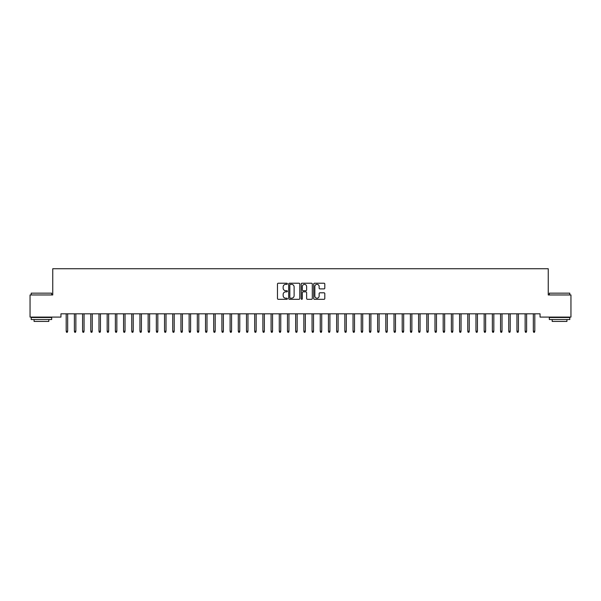 <?xml version="1.0" encoding="UTF-8"?>
<svg xmlns="http://www.w3.org/2000/svg" width="601" height="601" viewBox="0 0 601 601"><rect width="100%" height="100%" fill="white"/><g stroke="black" fill="none" stroke-linecap="round" stroke-linejoin="round"><path stroke-width="0.9" d="M287.391 283.792A0.563 0.563 0 0 0 286.827 283.229L278.278 283.229A0.804 0.804 0 0 0 277.474 284.033L277.474 298.509A0.804 0.804 0 0 0 278.278 299.313L286.827 299.313A0.563 0.563 0 0 0 287.391 298.75A0.563 0.563 0 0 0 286.827 298.194L285.715 298.194A2.577 2.577 0 0 1 283.146 295.617L283.146 294.407A2.577 2.577 0 0 1 285.715 291.838L286.827 291.838A0.563 0.563 0 0 0 287.391 291.275A0.563 0.563 0 0 0 286.827 290.711L285.715 290.711A2.577 2.577 0 0 1 283.146 288.134L283.146 286.925A2.577 2.577 0 0 1 285.715 284.356L286.827 284.356A0.563 0.563 0 0 0 287.391 283.792M324.007 288.901A0.804 0.804 0 0 0 324.81 288.097L324.81 284.033A0.804 0.804 0 0 0 324.007 283.229L314.518 283.229A0.804 0.804 0 0 0 313.714 284.033L313.714 298.509A0.804 0.804 0 0 0 314.518 299.313L324.007 299.313A0.804 0.804 0 0 0 324.81 298.509L324.81 293.604A0.804 0.804 0 0 0 324.007 292.8L319.95 292.8A0.804 0.804 0 0 0 319.146 293.604L319.146 296.038A2.149 2.149 0 0 1 316.99 298.194A2.149 2.149 0 0 1 314.841 296.038L314.841 286.504A2.149 2.149 0 0 1 316.99 284.356A2.149 2.149 0 0 1 319.146 286.504L319.146 288.097A0.804 0.804 0 0 0 319.95 288.901L324.007 288.901M540.051 313.812L60.949 313.812L60.949 317.088L30.05 317.088L30.05 294.963L52.753 294.963L52.753 268.737L548.247 268.737L548.247 294.963L570.95 294.963L570.95 317.088L540.051 317.088L540.051 313.812M299.794 284.033A0.804 0.804 0 0 0 298.99 283.229L289.502 283.229A0.804 0.804 0 0 0 288.698 284.033L288.698 298.509A0.804 0.804 0 0 0 289.502 299.313L298.99 299.313A0.804 0.804 0 0 0 299.794 298.509L299.794 284.033M302.01 283.229L311.498 283.229A0.804 0.804 0 0 1 312.302 284.033L312.302 298.509A0.804 0.804 0 0 1 311.498 299.313L307.442 299.313A0.804 0.804 0 0 1 306.63 298.509L306.63 292.642A0.804 0.804 0 0 0 305.826 291.838L303.137 291.838A0.804 0.804 0 0 0 302.333 292.642L302.333 298.75A0.563 0.563 0 0 1 301.77 299.313A0.563 0.563 0 0 1 301.206 298.75L301.206 284.033A0.804 0.804 0 0 1 302.01 283.229M290.381 284.356A0.563 0.563 0 0 0 289.825 284.919L289.825 297.63A0.563 0.563 0 0 0 290.381 298.194L291.553 298.194A2.577 2.577 0 0 0 294.122 295.617L294.122 286.925A2.577 2.577 0 0 0 291.553 284.356L290.381 284.356M306.63 286.549A2.149 2.149 0 0 0 304.482 284.393A2.149 2.149 0 0 0 302.333 286.549L302.333 289.907A0.804 0.804 0 0 0 303.137 290.711L305.826 290.711A0.804 0.804 0 0 0 306.63 289.907L306.63 286.549M66.193 331.204L66.523 332.263L67.342 332.263L67.665 331.204L66.193 331.204L66.193 313.812M67.665 331.204L67.665 313.812M74.389 331.204L74.712 332.263L75.538 332.263L75.861 331.204L74.389 331.204L74.389 313.812M75.861 331.204L75.861 313.812M82.585 331.204L82.908 332.263L83.727 332.263L84.057 331.204L82.585 331.204L82.585 313.812M84.057 331.204L84.057 313.812M31.199 293.16L51.686 293.16L31.199 293.16L31.199 294.963M51.686 319.544L31.199 319.544L31.199 317.501L51.686 317.501L51.686 319.544M48.816 319.544L48.816 321.43L34.069 321.43L34.069 319.544M549.314 293.16L569.801 293.16L549.314 293.16L549.314 294.963M569.801 319.544L549.314 319.544L549.314 317.501L569.801 317.501L569.801 319.544M566.931 319.544L566.931 321.43L552.184 321.43L552.184 319.544M90.781 331.204L91.104 332.263L91.923 332.263L92.253 331.204L90.781 331.204L90.781 313.812M92.253 331.204L92.253 313.812M98.977 331.204L99.3 332.263L100.119 332.263L100.45 331.204L98.977 331.204L98.977 313.812M100.45 331.204L100.45 313.812M107.166 331.204L107.496 332.263L108.315 332.263L108.646 331.204L107.166 331.204L107.166 313.812M108.646 331.204L108.646 313.812M115.362 331.204L115.692 332.263L116.511 332.263L116.842 331.204L115.362 331.204L115.362 313.812M116.842 331.204L116.842 313.812M123.558 331.204L123.889 332.263L124.707 332.263L125.038 331.204L123.558 331.204L123.558 313.812M125.038 331.204L125.038 313.812M131.754 331.204L132.085 332.263L132.904 332.263L133.234 331.204L131.754 331.204L131.754 313.812M133.234 331.204L133.234 313.812M139.95 331.204L140.281 332.263L141.1 332.263L141.423 331.204L139.95 331.204L139.95 313.812M141.423 331.204L141.423 313.812M148.146 331.204L148.477 332.263L149.296 332.263L149.619 331.204L148.146 331.204L148.146 313.812M149.619 331.204L149.619 313.812M156.343 331.204L156.673 332.263L157.492 332.263L157.815 331.204L156.343 331.204L156.343 313.812M157.815 331.204L157.815 313.812M164.539 331.204L164.862 332.263L165.688 332.263L166.011 331.204L164.539 331.204L164.539 313.812M166.011 331.204L166.011 313.812M172.735 331.204L173.058 332.263L173.877 332.263L174.207 331.204L172.735 331.204L172.735 313.812M174.207 331.204L174.207 313.812M180.931 331.204L181.254 332.263L182.073 332.263L182.404 331.204L180.931 331.204L180.931 313.812M182.404 331.204L182.404 313.812M189.127 331.204L189.45 332.263L190.269 332.263L190.6 331.204L189.127 331.204L189.127 313.812M190.6 331.204L190.6 313.812M197.316 331.204L197.646 332.263L198.465 332.263L198.796 331.204L197.316 331.204L197.316 313.812M198.796 331.204L198.796 313.812M205.512 331.204L205.843 332.263L206.661 332.263L206.992 331.204L205.512 331.204L205.512 313.812M206.992 331.204L206.992 313.812M213.708 331.204L214.039 332.263L214.857 332.263L215.188 331.204L213.708 331.204L213.708 313.812M215.188 331.204L215.188 313.812M221.904 331.204L222.235 332.263L223.054 332.263L223.384 331.204L221.904 331.204L221.904 313.812M223.384 331.204L223.384 313.812M230.1 331.204L230.431 332.263L231.25 332.263L231.573 331.204L230.1 331.204L230.1 313.812M231.573 331.204L231.573 313.812M238.296 331.204L238.627 332.263L239.446 332.263L239.769 331.204L238.296 331.204L238.296 313.812M239.769 331.204L239.769 313.812M246.493 331.204L246.823 332.263L247.642 332.263L247.965 331.204L246.493 331.204L246.493 313.812M247.965 331.204L247.965 313.812M254.689 331.204L255.012 332.263L255.838 332.263L256.161 331.204L254.689 331.204L254.689 313.812M256.161 331.204L256.161 313.812M262.885 331.204L263.208 332.263L264.027 332.263L264.357 331.204L262.885 331.204L262.885 313.812M264.357 331.204L264.357 313.812M271.081 331.204L271.404 332.263L272.223 332.263L272.553 331.204L271.081 331.204L271.081 313.812M272.553 331.204L272.553 313.812M279.277 331.204L279.6 332.263L280.419 332.263L280.75 331.204L279.277 331.204L279.277 313.812M280.75 331.204L280.75 313.812M287.466 331.204L287.796 332.263L288.615 332.263L288.946 331.204L287.466 331.204L287.466 313.812M288.946 331.204L288.946 313.812M295.662 331.204L295.993 332.263L296.811 332.263L297.142 331.204L295.662 331.204L295.662 313.812M297.142 331.204L297.142 313.812M303.858 331.204L304.189 332.263L305.007 332.263L305.338 331.204L303.858 331.204L303.858 313.812M305.338 331.204L305.338 313.812M312.054 331.204L312.385 332.263L313.204 332.263L313.534 331.204L312.054 331.204L312.054 313.812M313.534 331.204L313.534 313.812M320.25 331.204L320.581 332.263L321.4 332.263L321.723 331.204L320.25 331.204L320.25 313.812M321.723 331.204L321.723 313.812M328.446 331.204L328.777 332.263L329.596 332.263L329.919 331.204L328.446 331.204L328.446 313.812M329.919 331.204L329.919 313.812M336.643 331.204L336.973 332.263L337.792 332.263L338.115 331.204L336.643 331.204L336.643 313.812M338.115 331.204L338.115 313.812M344.839 331.204L345.162 332.263L345.988 332.263L346.311 331.204L344.839 331.204L344.839 313.812M346.311 331.204L346.311 313.812M353.035 331.204L353.358 332.263L354.177 332.263L354.507 331.204L353.035 331.204L353.035 313.812M354.507 331.204L354.507 313.812M361.231 331.204L361.554 332.263L362.373 332.263L362.704 331.204L361.231 331.204L361.231 313.812M362.704 331.204L362.704 313.812M369.427 331.204L369.75 332.263L370.569 332.263L370.9 331.204L369.427 331.204L369.427 313.812M370.9 331.204L370.9 313.812M377.616 331.204L377.946 332.263L378.765 332.263L379.096 331.204L377.616 331.204L377.616 313.812M379.096 331.204L379.096 313.812M385.812 331.204L386.142 332.263L386.961 332.263L387.292 331.204L385.812 331.204L385.812 313.812M387.292 331.204L387.292 313.812M394.008 331.204L394.339 332.263L395.157 332.263L395.488 331.204L394.008 331.204L394.008 313.812M395.488 331.204L395.488 313.812M402.204 331.204L402.535 332.263L403.354 332.263L403.684 331.204L402.204 331.204L402.204 313.812M403.684 331.204L403.684 313.812M410.4 331.204L410.731 332.263L411.55 332.263L411.873 331.204L410.4 331.204L410.4 313.812M411.873 331.204L411.873 313.812M418.596 331.204L418.927 332.263L419.746 332.263L420.069 331.204L418.596 331.204L418.596 313.812M420.069 331.204L420.069 313.812M426.793 331.204L427.123 332.263L427.942 332.263L428.265 331.204L426.793 331.204L426.793 313.812M428.265 331.204L428.265 313.812M434.989 331.204L435.312 332.263L436.138 332.263L436.461 331.204L434.989 331.204L434.989 313.812M436.461 331.204L436.461 313.812M443.185 331.204L443.508 332.263L444.327 332.263L444.657 331.204L443.185 331.204L443.185 313.812M444.657 331.204L444.657 313.812M451.381 331.204L451.704 332.263L452.523 332.263L452.853 331.204L451.381 331.204L451.381 313.812M452.853 331.204L452.853 313.812M459.577 331.204L459.9 332.263L460.719 332.263L461.05 331.204L459.577 331.204L459.577 313.812M461.05 331.204L461.05 313.812M467.766 331.204L468.096 332.263L468.915 332.263L469.246 331.204L467.766 331.204L467.766 313.812M469.246 331.204L469.246 313.812M475.962 331.204L476.292 332.263L477.111 332.263L477.442 331.204L475.962 331.204L475.962 313.812M477.442 331.204L477.442 313.812M484.158 331.204L484.489 332.263L485.308 332.263L485.638 331.204L484.158 331.204L484.158 313.812M485.638 331.204L485.638 313.812M492.354 331.204L492.685 332.263L493.504 332.263L493.834 331.204L492.354 331.204L492.354 313.812M493.834 331.204L493.834 313.812M500.55 331.204L500.881 332.263L501.7 332.263L502.023 331.204L500.55 331.204L500.55 313.812M502.023 331.204L502.023 313.812M508.747 331.204L509.077 332.263L509.896 332.263L510.219 331.204L508.747 331.204L508.747 313.812M510.219 331.204L510.219 313.812M516.943 331.204L517.273 332.263L518.092 332.263L518.415 331.204L516.943 331.204L516.943 313.812M518.415 331.204L518.415 313.812M525.139 331.204L525.462 332.263L526.288 332.263L526.611 331.204L525.139 331.204L525.139 313.812M526.611 331.204L526.611 313.812M533.335 331.204L533.658 332.263L534.477 332.263L534.807 331.204L533.335 331.204L533.335 313.812M534.807 331.204L534.807 313.812M51.686 294.963L51.686 293.16M47.013 317.501L47.013 317.088M35.872 317.501L35.872 317.088M569.801 294.963L569.801 293.16M565.128 317.501L565.128 317.088M553.987 317.501L553.987 317.088"/></g></svg>
